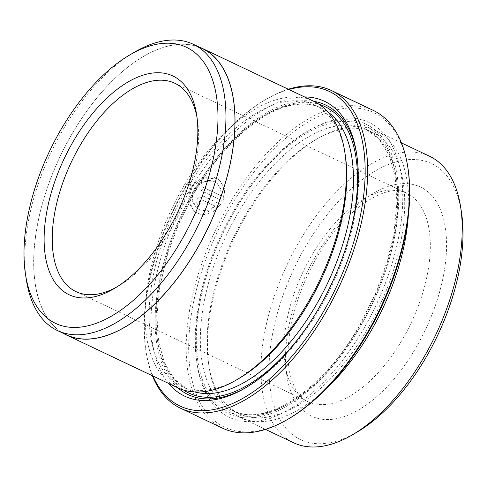 <?xml version="1.0" encoding="UTF-8"?>
<svg xmlns="http://www.w3.org/2000/svg" width="487" height="487" viewBox="0 0 487 487"><rect width="100%" height="100%" fill="white"/><g stroke="black" fill="none" stroke-linecap="round" stroke-linejoin="round"><path stroke-width="0.37" stroke-dasharray="2.44 1.83" d="M221.135 195.859L203.469 187.477A175.856 91.13 -64.6 0 0 201.441 190.88L223.028 201.125L225.018 189.833L220.203 180.787L217.05 178.753L203.998 178.053L192.377 186.308L188.408 199.621L193.936 211.029L197.144 213.105C200.821 214.797 204.771 214.998 208.996 213.714L208.119 210.147C204.85 211.041 201.795 210.834 198.964 209.526L196.407 207.87L192.024 198.793L195.226 188.159L204.479 181.511L214.889 182.047L217.421 183.672L220.891 189.017L221.135 195.859L220.654 188.822L217.184 183.477L214.657 181.846C207.2 177.944 195.39 183.368 192.621 192.535L192.146 200.967L196.176 207.675L198.733 209.325C201.557 210.634 204.607 210.841 207.888 209.946L208.765 213.519C204.546 214.804 200.595 214.597 196.906 212.904L193.704 210.834L188.542 202.02L189.467 191.038C193.309 179.971 207.73 173.835 216.812 178.552L219.972 180.586L224.787 189.626L222.796 200.924L201.21 190.685A175.856 91.13 115.4 0 1 203.237 187.282L220.903 195.664M289.205 418.479A174.127 90.229 115.4 0 1 193.613 386.185A174.127 90.229 115.4 0 1 228.72 209.927A174.127 90.229 115.4 0 1 407.96 168.167M373.231 110.372A175.856 91.13 -64.6 0 0 226.68 208.698A175.856 91.13 -64.6 0 0 222.474 428.14M288.907 89.511A174.127 90.229 -64.6 0 0 264.624 100.164A174.127 90.229 -64.6 0 0 184.165 188.786A174.127 90.229 -64.6 0 0 145.869 350.476A174.127 90.229 -64.6 0 0 152.979 376.025M152.401 375.751A175.856 91.13 115.4 0 1 146.124 352.119A175.856 91.13 115.4 0 1 184.804 188.828A175.856 91.13 115.4 0 1 266.06 99.318A175.856 91.13 115.4 0 1 288.328 89.237M26.371 279.97A158.445 82.102 115.4 0 1 61.222 132.848A158.445 82.102 115.4 0 1 134.43 52.206M66.433 334.831A158.445 82.102 115.4 0 1 70.219 137.121A158.445 82.102 115.4 0 1 202.257 48.53M357.257 431.981A152.796 79.174 115.4 0 1 273.377 403.644A152.796 79.174 115.4 0 1 304.18 248.979A152.796 79.174 115.4 0 1 461.463 212.332M429.528 156.224A158.561 82.163 -64.6 0 0 297.393 244.876A158.561 82.163 -64.6 0 0 293.6 442.738M116.46 287.19A115.316 59.755 -64.6 0 0 118.822 285.857A115.316 59.755 -64.6 0 0 172.106 227.167A115.316 59.755 -64.6 0 0 197.466 120.088A115.316 59.755 -64.6 0 0 197.01 117.416M326.393 388.541A158.561 82.163 115.4 0 1 240.14 417.371A158.561 82.163 115.4 0 1 209.057 366.748A158.561 82.163 115.4 0 1 243.932 219.515A158.561 82.163 115.4 0 1 317.195 138.813A158.561 82.163 115.4 0 1 376.067 130.863A158.561 82.163 115.4 0 1 408.301 215.905M368.878 326.667A155.676 80.672 115.4 0 1 239.147 413.713A155.676 80.672 115.4 0 1 208.631 364.002A155.676 80.672 115.4 0 1 242.867 219.448A155.676 80.672 115.4 0 1 314.803 140.213A155.676 80.672 115.4 0 1 372.604 132.409A155.676 80.672 115.4 0 1 368.878 326.667M233.151 213.696A163.169 84.555 115.4 0 1 308.545 130.65A163.169 84.555 115.4 0 1 398.129 160.911A163.169 84.555 115.4 0 1 365.232 326.083A163.169 84.555 115.4 0 1 197.265 365.213A163.169 84.555 115.4 0 1 233.151 213.696M232.092 213.635A160.29 83.058 115.4 0 1 306.153 132.05A160.29 83.058 115.4 0 1 394.147 161.775A160.29 83.058 115.4 0 1 361.835 324.032A160.29 83.058 115.4 0 1 196.839 362.474A160.29 83.058 115.4 0 1 232.092 213.635M198.112 206.817L197.15 206.196L195.756 200.638L200.181 196.121L203.858 196.322L220.806 204.363L212.271 212.046L211.407 208.497L214.931 205.971L201.904 199.792C199.268 200.005 198.629 201.168 199.993 203.286A175.856 91.13 -64.6 0 0 198.112 206.817L198.343 207.018A175.856 91.13 115.4 0 1 200.224 203.487L199.67 203.079L200.224 203.487C198.86 201.368 199.5 200.206 202.142 199.987L214.931 205.971M168.636 383.452A163.169 84.555 115.4 0 1 188.597 192.56A163.169 84.555 115.4 0 1 304.564 96.937M177.907 387.847A160.29 83.058 115.4 0 1 191.994 194.611A160.29 83.058 115.4 0 1 313.835 101.339M356.77 154.811A160.29 83.058 115.4 0 1 356.995 156.169A160.29 83.058 115.4 0 1 321.737 305.008A160.29 83.058 115.4 0 1 247.676 386.593A160.29 83.058 115.4 0 1 246.483 387.281M239.032 378.429A155.676 80.672 115.4 0 1 181.225 386.234A155.676 80.672 115.4 0 1 184.95 191.969A155.676 80.672 115.4 0 1 314.681 104.93A155.676 80.672 115.4 0 1 345.198 154.635M177.761 387.78A158.561 82.163 115.4 0 1 181.554 189.924A158.561 82.163 115.4 0 1 313.689 101.272M63.602 333.492A158.561 82.163 115.4 0 1 70.171 137.078A158.561 82.163 115.4 0 1 199.427 47.19M215.163 206.165L211.644 208.692L212.502 212.247L220.806 204.363M221.037 204.558L204.096 196.523L196.882 198.958L197.387 206.397L198.343 207.018M314.681 257.915A126.845 65.733 -64.6 0 0 303.991 411.229A126.845 65.733 -64.6 0 0 417.359 345.277A126.845 65.733 -64.6 0 0 428.049 191.957A126.845 65.733 -64.6 0 0 314.681 257.915M403.778 337.077A115.316 59.755 115.4 0 1 307.681 401.556A115.316 59.755 115.4 0 1 310.438 257.653A115.316 59.755 115.4 0 1 406.542 193.181A115.316 59.755 115.4 0 1 403.778 337.077M362.194 323.502A155.676 80.672 115.4 0 1 232.463 410.541A155.676 80.672 115.4 0 1 236.189 216.277A155.676 80.672 115.4 0 1 365.92 129.238A155.676 80.672 115.4 0 1 362.194 323.502M232.792 214.231A158.561 82.163 115.4 0 1 374.497 131.788A158.561 82.163 115.4 0 1 361.135 323.435A158.561 82.163 115.4 0 1 219.43 405.878A158.561 82.163 115.4 0 1 232.792 214.231M194.879 391.98A155.676 80.672 115.4 0 1 187.909 389.405A155.676 80.672 115.4 0 1 191.635 195.141A155.676 80.672 115.4 0 1 321.365 108.102A155.676 80.672 115.4 0 1 327.769 111.87M183.526 390.02A158.561 82.163 115.4 0 1 192.694 195.208A158.561 82.163 115.4 0 1 319.07 104.315M345.685 248.254A158.561 82.163 115.4 0 1 321.036 304.412A158.561 82.163 115.4 0 1 311.844 319.582M145.869 350.476L146.124 352.119M174.863 83.271L406.542 193.181C389.308 181.468 343.353 208.138 315.807 259.364C292.163 300.777 283.623 348.144 290.149 374.418C293.844 389.162 299.688 398.208 307.681 401.556L76.009 291.64M197.466 120.088L196.614 114.603M240.14 417.371L265.5 429.406M208.631 364.002L209.057 366.748M372.604 132.409L365.92 129.238L379.245 139.331L389.21 155.371L395.243 176.775L396.917 202.549L394.111 231.459L386.915 262.128L375.66 293.144L360.855 323.07C324.427 389.411 265.05 428.262 232.463 410.541L239.147 413.713M306.153 132.05L308.545 130.65M356.995 156.169L356.563 153.429M314.681 104.93L321.365 108.102C312.526 103.901 302.348 103.025 290.836 105.466C259.005 111.846 219.734 147.628 192.974 195.567L178.175 225.487L166.919 256.497L159.724 287.172L156.911 316.087L158.592 341.862L164.618 363.278L174.583 379.312L187.909 389.405L181.225 386.234M247.676 386.593L245.284 387.993M196.839 362.474L197.265 365.213M314.803 140.213L317.195 138.813M376.067 130.863L401.428 142.892M118.822 285.857L114.037 288.663M264.624 100.164L266.06 99.318"/><path stroke-width="0.73" d="M407.704 166.524L407.96 168.167A174.127 90.229 115.4 0 1 369.663 329.851A174.127 90.229 115.4 0 1 289.205 418.479L287.774 419.319A175.856 91.13 -64.6 0 0 369.024 329.815A175.856 91.13 -64.6 0 0 407.704 166.524A175.856 91.13 -64.6 0 0 373.231 110.372L331.355 90.503A175.856 91.13 115.4 0 1 327.148 309.945A175.856 91.13 115.4 0 1 180.598 408.27A175.856 91.13 115.4 0 1 152.401 375.751M180.598 408.27L222.474 428.14A175.856 91.13 -64.6 0 0 287.774 419.319M152.979 376.025A174.127 90.229 -64.6 0 0 325.109 308.715A174.127 90.229 -64.6 0 0 363.217 145.838A174.127 90.229 -64.6 0 0 288.907 89.511M129.743 54.958L134.43 52.206A158.445 82.102 115.4 0 1 193.26 44.262A158.445 82.102 115.4 0 1 189.467 241.978A158.445 82.102 115.4 0 1 57.429 330.563A158.445 82.102 115.4 0 1 26.371 279.97L25.537 274.601A152.796 79.174 -64.6 0 0 182.82 237.96A152.796 79.174 -64.6 0 0 213.623 83.289A152.796 79.174 -64.6 0 0 129.743 54.958A152.796 79.174 -64.6 0 0 59.14 132.726A152.796 79.174 -64.6 0 0 25.537 274.601M193.26 44.262L202.257 48.53A158.445 82.102 115.4 0 1 198.471 246.245A158.445 82.102 115.4 0 1 66.433 334.831L57.429 330.563M460.611 206.853L461.463 212.332A152.796 79.174 115.4 0 1 427.86 354.213A152.796 79.174 115.4 0 1 357.257 431.981L352.472 434.788A158.561 82.163 -64.6 0 0 425.735 354.086A158.561 82.163 -64.6 0 0 460.611 206.853A158.561 82.163 -64.6 0 0 429.528 156.224L401.428 142.892M265.5 429.406L293.6 442.738A158.561 82.163 -64.6 0 0 352.472 434.788M71.973 143.647A121.08 62.744 115.4 0 1 196.614 114.603A121.08 62.744 115.4 0 1 169.981 227.039A121.08 62.744 115.4 0 1 114.037 288.663A121.08 62.744 115.4 0 1 47.568 266.212A121.08 62.744 115.4 0 1 71.973 143.647M197.01 117.416A115.316 59.755 -64.6 0 0 174.863 83.271A115.316 59.755 -64.6 0 0 78.766 147.744A115.316 59.755 -64.6 0 0 76.009 291.64A115.316 59.755 -64.6 0 0 116.46 287.19M408.301 215.905A158.561 82.163 115.4 0 1 372.275 328.719A158.561 82.163 115.4 0 1 326.393 388.541M304.564 96.937A163.169 84.555 115.4 0 1 356.563 153.429A163.169 84.555 115.4 0 1 320.677 304.941A163.169 84.555 115.4 0 1 245.284 387.993A163.169 84.555 115.4 0 1 168.636 383.452M313.835 101.339A160.29 83.058 115.4 0 1 356.77 154.811M199.427 47.19A158.561 82.163 115.4 0 1 202.306 48.426L313.689 101.272A158.561 82.163 115.4 0 1 344.772 151.895L345.198 154.635A155.676 80.672 115.4 0 1 310.962 299.188A155.676 80.672 115.4 0 1 239.032 378.429L236.633 379.83A158.561 82.163 115.4 0 1 177.761 387.78L66.378 334.934A158.561 82.163 115.4 0 1 63.602 333.492M344.772 151.895A158.561 82.163 115.4 0 1 309.896 299.128A158.561 82.163 115.4 0 1 236.633 379.83M202.306 48.426A158.561 82.163 115.4 0 1 198.519 246.282A158.561 82.163 115.4 0 1 66.378 334.934M246.483 387.281A160.29 83.058 115.4 0 1 177.907 387.847M288.328 89.237A175.856 91.13 115.4 0 1 331.355 90.503M327.769 111.87A155.676 80.672 115.4 0 1 317.646 302.36A155.676 80.672 115.4 0 1 194.879 391.98M319.07 104.315A158.561 82.163 115.4 0 1 345.685 248.254M311.844 319.582A158.561 82.163 115.4 0 1 183.526 390.02"/></g></svg>
